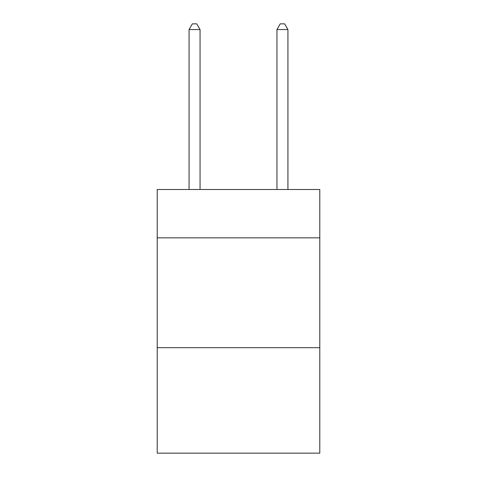 <?xml version="1.0" encoding="UTF-8"?>
<svg xmlns="http://www.w3.org/2000/svg" width="477" height="477" viewBox="0 0 477 477"><rect width="100%" height="100%" fill="white"/><g stroke="black" fill="none" stroke-linecap="round" stroke-linejoin="round"><path stroke-width="0.72" d="M319.793 237.838L319.793 189.506L157.207 189.506L157.207 237.838L319.793 237.838L319.793 453.15L157.207 453.15L157.207 237.838M319.793 347.691L157.207 347.691M200.054 189.506L200.054 29.562L189.065 29.562L189.065 189.506M189.065 29.562L192.362 23.85L196.757 23.85L200.054 29.562M287.935 189.506L287.935 29.562L276.946 29.562L276.946 189.506M276.946 29.562L280.243 23.85L284.638 23.85L287.935 29.562"/></g></svg>
